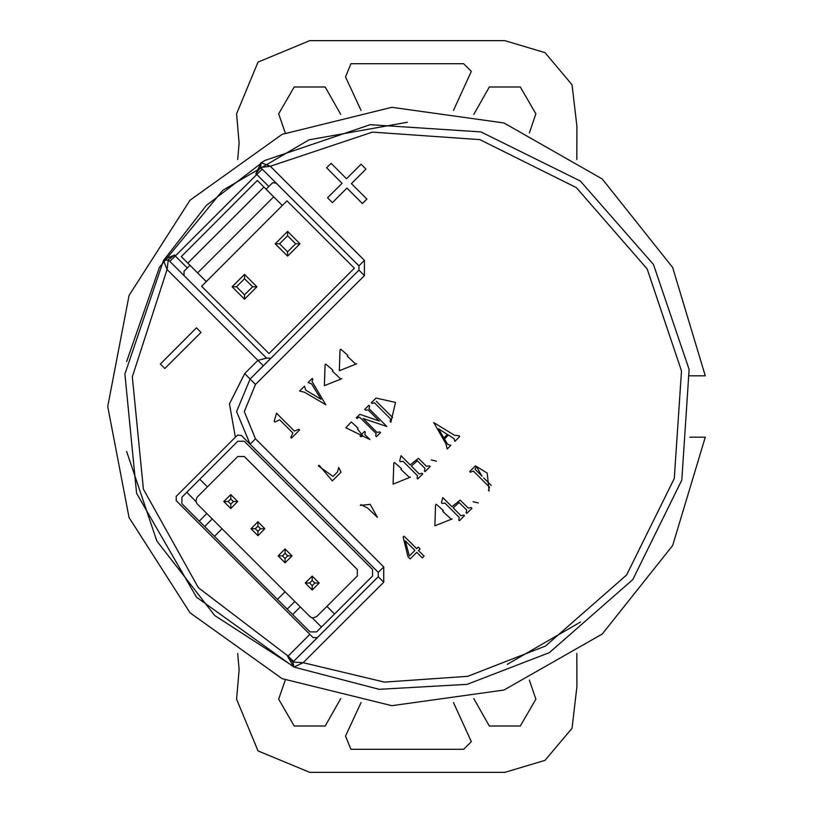 <?xml version="1.0" encoding="UTF-8"?>
<svg xmlns="http://www.w3.org/2000/svg" width="813" height="813" viewBox="0 0 813 813"><rect width="100%" height="100%" fill="white"/><g stroke="black" fill="none" stroke-linecap="round" stroke-linejoin="round"><path stroke-width="1.22" d="M276.379 183.25L272.67 182.762L268.778 186.512L256.776 174.5L262.203 169.074M169.856 261.41L175.293 255.983L187.295 267.985L184.043 271.247L184.043 275.587M293.544 661.477L288.107 656.05L309.844 634.313L313.096 637.575L317.446 637.575L293.544 661.477M250.089 444.193L236.593 411.602L250.089 379.01L236.593 411.602L250.089 444.193L241.4 435.504L237.691 435.016L235.384 437.181L229.469 403.848L244.662 373.584L255.526 384.447L244.276 411.602L255.526 438.766L383.716 566.956L380.332 570.35L378.279 572.393L250.089 444.193L255.526 438.766M244.662 373.584L257.914 360.332L263.341 365.759L250.089 379.01L358.95 270.16L358.95 265.81L364.376 260.384L364.376 275.587L255.526 384.447M358.95 270.16L364.376 275.587M383.716 566.956L383.716 582.169L378.279 576.732L378.279 572.393M689.851 437.231L705.308 437.231L672.666 545.533L602.199 634.028L503.938 690.074L391.907 705.694L282.06 678.662L190.069 612.829L129.054 517.586L107.692 406.5L129.054 295.414L190.069 200.171L282.06 134.338L391.907 107.306L503.938 122.926L602.199 178.972L672.666 267.467L705.308 375.769L689.851 375.769M165.506 258.991L174.622 254.997L175.293 255.983L256.776 174.5L255.79 173.84L261.217 162.681L265.17 160.354L370.189 124.704L480.859 131.95L580.319 181.004L653.439 264.388L689.089 369.397L681.833 480.066L632.788 579.527L549.405 652.646L467.16 684.353L379.153 689.333L293.849 667.107L196.482 597.149L136.625 493.267L124.928 373.95L163.474 260.424L206.309 205.516L259.926 164.216M383.716 582.169L303.178 662.707L384.427 682.097L467.749 676.355L545.564 646L626.579 574.994L674.323 478.43L681.538 370.941L647.148 268.859L576.356 187.651L479.914 139.663L372.456 132.153L270.272 166.279L261.217 162.681L260.617 167.488L270.272 166.279L364.376 260.384M407.293 122.265L309.021 139.795L222.874 190.222L159.47 267.314L126.635 361.582M169.165 260.719L168.281 259.835L167.072 269.489L132.336 376.846L143.373 489.131L198.352 587.667L288.107 656.05L287.65 656.304L293.849 667.107L292.904 662.117L287.65 656.304M285.261 680.115L278.707 699.18L294.215 726.05L325.241 726.05L340.749 698.611M473.827 698.611L489.335 726.05L520.361 726.05L535.879 699.18L529.324 680.115M237.731 653.489L239.103 669.821L236.563 699.18L257.995 750.917L309.733 772.35L504.853 772.35L545.025 760.338L572.006 728.235L576.925 686.599L576.854 653.489M576.854 159.511L576.925 126.401L572.006 84.765L545.025 52.662L504.853 40.65L309.733 40.65L257.995 62.083L236.563 113.82L239.103 143.179L237.731 159.511M529.324 132.885L535.879 113.82L520.361 86.95L489.335 86.95L473.827 114.389M340.749 114.389L325.241 86.95L294.215 86.95L278.707 113.82L285.261 132.885M126.635 451.418L156.848 540.909L214.713 615.553L292.345 665.715M376.114 398.024L395.514 402.465L390.85 422.282L390.159 421.581L390.504 418.919L374.376 402.781L372.059 403.482L371.358 402.781L376.114 398.024M453.491 110.487L471.337 71.381L463.654 63.699L350.931 63.699L345.576 76.889L361.094 110.487M361.094 702.513L345.576 736.111L350.931 749.301L463.654 749.301L471.337 741.619L453.491 702.513M279.53 243.758L287.568 251.796L287.568 256.146L275.19 243.758L287.568 231.38L287.568 235.719L279.53 243.758L275.19 243.758M287.568 231.38L299.956 243.758L287.568 256.146M299.956 243.758L295.607 243.758L287.568 235.719M287.568 251.796L295.607 243.758M236.512 286.776L244.55 294.824L244.55 299.164L232.162 286.776L244.55 274.398L244.55 278.737L236.512 286.776L232.162 286.776M244.55 274.398L256.938 286.776L244.55 299.164M256.938 286.776L252.589 286.776L244.55 278.737M244.55 294.824L252.589 286.776M206.309 281.562L181.319 256.583L257.365 180.537L282.355 205.516L201.634 286.237L268.991 353.594L354.387 268.199L287.03 200.852L282.355 205.516M273.666 196.827L197.62 272.873M263.89 187.051L187.844 263.097M580.533 622.057L507.353 664.312M230.75 498.948L228.148 501.56L223.799 501.56L230.75 494.609L237.701 501.56L233.361 501.56L230.75 498.948L230.75 494.609M237.701 501.56L230.75 508.511L223.799 501.56M230.75 508.511L230.75 504.162L233.361 501.56M228.148 501.56L230.75 504.162M257.914 526.113L255.302 528.714L250.963 528.714L257.914 521.763L264.865 528.714L260.516 528.714L257.914 526.113L257.914 521.763M264.865 528.714L257.914 535.676L250.963 528.714M257.914 535.676L257.914 531.326L260.516 528.714M255.302 528.714L257.914 531.326M285.068 553.267L282.467 555.879L278.117 555.879L285.068 548.927L292.03 555.879L287.68 555.879L285.068 553.267L285.068 548.927M292.03 555.879L285.068 562.83L278.117 555.879M285.068 562.83L285.068 558.48L287.68 555.879M282.467 555.879L285.068 558.48M312.233 580.431L309.621 583.033L305.281 583.033L312.233 576.082L319.184 583.033L314.834 583.033L312.233 580.431L312.233 576.082M319.184 583.033L312.233 589.994L305.281 583.033M312.233 589.994L312.233 585.645L314.834 583.033M309.621 583.033L312.233 585.645M326.897 606.396L316.572 616.711L312.405 617.971L321.47 627.036L334.499 613.998L326.897 606.396L357.314 575.98L357.314 569.456L244.337 456.469L237.813 456.469L207.396 486.896L199.795 479.284L186.756 492.322L195.821 501.387L197.071 497.21L207.396 486.896M292.68 614.547L300.282 606.935L285.068 591.732L277.467 599.333L310.058 631.925L316.572 631.925L321.47 627.036M294.845 601.508L287.243 609.11M214.459 536.326L222.061 528.714L206.848 513.511L199.246 521.113L277.467 599.333M212.284 518.938L204.683 526.55M334.499 613.998L372.527 575.98L372.527 569.456L244.337 441.266L237.813 441.266L199.795 479.284M206.848 513.511L197.071 503.735L195.821 501.387M312.405 617.971L310.058 616.711L300.282 606.935M186.756 492.322L181.868 497.21L181.868 503.735L199.246 521.113M222.061 528.714L285.068 591.732M255.79 173.84L260.617 167.488L358.95 265.81M168.281 259.835L266.603 358.157L257.914 360.332L167.072 269.489L163.474 260.424L168.281 259.835L174.622 254.997M293.341 661.67L378.279 576.732M266.603 358.157L270.953 358.157L263.341 365.759M160.364 363.99L164.866 368.513L200.963 332.405L196.461 327.893L160.364 363.99M475.016 469.213L481.977 476.174L476.459 466.601L475.016 469.213M491.255 485.452L483.593 477.8L491.255 485.452M488.471 490.33L489.517 487.2L473.39 471.073L470.371 472.231L469.67 471.53L475.361 465.849L487.19 473.044L489.162 491.032L488.471 490.33M478.207 502.912L473.034 501.723L478.207 502.912M466.794 513.399L466.103 512.698L466.794 510.147L459.142 502.495L453.105 507.83L460.991 515.716L463.786 515.025L464.477 515.727L459.487 520.706L458.786 520.015L459.254 517.464L444.863 503.074L442.191 503.42L441.5 502.719L442.77 497.505L451.937 506.672L460.178 500.056L468.186 508.064L471.205 507.597L471.896 508.298L466.794 513.399M452.252 518.897L434.833 525.859L435.534 504.975L436.235 504.284L443.309 510.432L442.729 511.245L451.083 519.131L452.252 518.897M405.27 540.808L409.335 556.011L414.904 550.442L405.27 540.808M404.112 536.163L416.652 548.694L418.278 547.078L420.128 548.927L418.502 550.553L424.071 556.122L422.333 557.87L416.764 552.301L410.148 558.907L408.065 556.824L403.187 537.098L404.112 536.163M438.583 428.837L443.807 438.004L447.404 434.406L438.583 428.837M454.02 438.705L448.451 434.996L444.498 438.939L447.516 444.274L450.88 445.321L447.17 449.03L445.89 443.807L433.705 422.577L454.477 435.219L459.01 435.798L459.701 436.5L454.823 441.378L454.02 438.705M436.449 461.144L431.276 459.955L436.449 461.144M425.026 471.631L424.335 470.93L425.036 468.39L417.374 460.727L411.337 466.062L419.223 473.949L422.018 473.257L422.709 473.959L417.719 478.948L417.028 478.247L417.486 475.696L403.096 461.306L400.423 461.652L399.732 460.951L401.012 455.737L410.179 464.904L418.41 458.288L426.419 466.296L429.447 465.829L430.138 466.53L425.026 471.631M410.484 477.129L393.075 484.091L393.766 463.207L394.468 462.516L401.541 468.664L400.961 469.477L409.325 477.363L410.484 477.129M361.074 504.721L360.372 505.422L370.24 504.375L377.435 517.373L367.679 508.095L361.074 504.721M392.598 417.516L376.348 401.276L392.598 417.516M376.073 433.583L360.403 417.923L358.899 417.099L357.039 418.492L356.338 417.801L359.824 414.315L379.315 421.053L368.177 409.915L365.393 410.138L364.702 409.447L368.878 405.27L369.569 405.961L368.99 408.634L386.856 426.5L363.076 418.492L376.998 432.425L379.783 431.957L380.484 432.658L376.419 436.723L375.728 436.022L376.073 433.583M369.874 439.538L345.85 427.709L351.307 421.906L358.035 428.177L357.456 428.756L363.025 436.185L360.708 436.642L360.017 435.951L364.539 431.418L365.24 432.12L364.885 434.559L369.874 439.538M318.381 465.981L332.995 476.418L337.527 471.896L338.686 467.495L341.003 472.129L332.304 480.839L319.072 465.28L318.381 465.981M356.744 363.807L339.336 370.769L340.037 349.875L340.738 349.184L347.812 355.332L347.232 356.145L355.586 364.041L356.744 363.807M341.846 378.706L324.438 385.667L325.139 364.773L325.83 364.082L332.913 370.23L332.334 371.043L340.688 378.939L341.846 378.706M321.033 399.285L311.633 383.858L308.147 382.466L312.212 378.401L312.914 379.102L311.979 381.419L325.789 404.742L304.55 392.323L299.56 391.053L304.438 386.175L305.83 390.118L321.033 399.285M292.863 433.034L279.631 419.803L274.875 422.008L274.174 421.317L276.491 413.187L294.367 431.053L298.889 429.315L299.58 430.016L291.461 438.136L290.769 437.445L292.863 433.034M346.592 178.779L361.104 164.277L365.941 169.104L351.429 183.606L366.897 199.083L362.395 203.596L346.927 188.128L332.415 202.62L327.578 197.793L342.08 183.291L326.613 167.813L331.125 163.301L346.592 178.779M292.904 662.117L303.178 662.707L293.849 667.107M309.844 634.313L176.218 500.686L176.218 496.347L235.384 437.181M187.295 267.985L190.008 265.272M266.064 189.226L268.778 186.512M260.577 163.189L261.156 162.712M163.504 260.363L163.982 259.784"/></g></svg>
